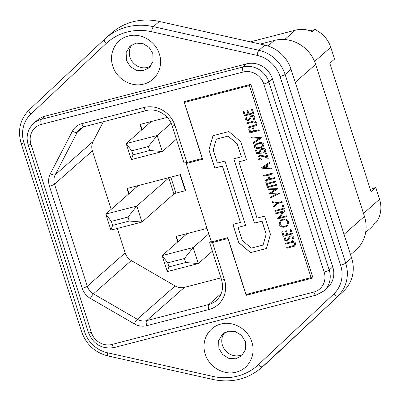 <?xml version="1.0" encoding="UTF-8"?>
<svg xmlns="http://www.w3.org/2000/svg" width="401" height="401" viewBox="0 0 401 401"><rect width="100%" height="100%" fill="white"/><g stroke="black" fill="none" stroke-linecap="round" stroke-linejoin="round"><path stroke-width="0.6" d="M251.828 342.063C256.269 354.81 248.805 369.216 236.259 372.113C223.923 375.672 209.071 367.06 205.272 354.153C200.831 341.406 208.299 327 220.846 324.103C233.176 320.544 248.029 329.151 251.828 342.063M218.911 348.409L222.64 354.534L228.71 358.304L235.613 358.78L241.653 355.852L245.577 349.396L245.292 341.562L241.562 335.437L235.497 331.672L228.59 331.191L222.55 334.118L218.63 340.579L218.911 348.409M224.475 332.73A14.466 13.439 -131.3 0 0 222.465 345.291A14.466 13.439 -131.3 0 0 243.277 354.123M112.786 66.09C116.586 78.997 131.438 87.608 143.774 84.05C156.315 81.152 163.778 66.746 159.342 54.005C155.543 41.092 140.691 32.481 128.355 36.04C115.814 38.942 108.35 53.343 112.786 66.09M152.806 53.498L153.092 61.333L149.167 67.789L143.127 70.721L136.225 70.24L130.155 66.476L126.425 60.35L126.14 52.516L130.064 46.06L136.104 43.133L143.007 43.609L149.077 47.378L152.806 53.498M150.791 66.065A14.466 13.439 48.7 0 1 129.974 57.228A14.466 13.439 48.7 0 1 131.989 44.666M260.264 44.085L274.334 40.436A34.04 31.619 48.7 0 1 315.647 64.386L364.459 216.415A34.04 31.619 48.7 0 1 355.893 250.044L350.579 254.715M363.496 213.417L379.562 199.302L375.762 187.457L370.318 189.417M379.562 199.302A27.233 25.293 48.7 0 1 376.384 222.119L374.013 224.199A27.233 25.293 48.7 0 1 370.339 228.279L365.647 232.405M284.7 39.529L295.331 30.19A27.233 25.293 48.7 0 1 312.163 31.564L314.534 29.484A27.233 25.293 48.7 0 1 330.75 47.268L314.574 61.483M375.762 187.457L371.025 191.618L329.817 63.273L334.554 59.112L330.75 47.268M295.331 30.19L250.354 41.864M211.172 241.302L209.833 242.475A4.256 0.667 -17.8 0 0 209.663 242.765A4.256 0.667 -17.8 0 0 212.53 242.505L228.049 238.48L246.289 295.291L313.021 277.968L250.851 84.325L184.119 101.648L202.36 158.46L186.841 162.49A4.256 0.667 162.2 0 1 183.974 162.751L172.094 125.744A4.256 0.667 162.2 0 0 174.961 125.483L186.841 162.49M247.693 294.058L246.289 295.291M351.612 257.933L291.031 69.253L285.111 74.451L345.692 263.131L351.612 257.933A34.04 31.619 48.7 0 1 343.747 290.915L262.58 366.689A59.569 55.328 48.7 0 1 261.352 367.807L267.272 362.604A59.569 55.328 -131.3 0 0 268.5 361.486L343.747 290.915M159.327 21.459A59.569 55.328 -131.3 0 0 111.553 33.062L105.633 38.265A59.569 55.328 48.7 0 1 153.408 26.661L258.906 50.31L264.825 45.107L159.327 21.459L153.408 26.661A4.256 0.972 102.6 0 0 151.623 31.729A55.313 51.378 -131.3 0 0 106.115 43.539L30.867 114.11A29.784 27.664 -131.3 0 0 23.99 142.972L84.566 331.652A29.784 27.664 -131.3 0 0 107.498 352.78L212.991 376.429A55.313 51.378 -131.3 0 0 258.5 364.614L333.747 294.043A29.784 27.664 -131.3 0 0 340.629 265.181L280.048 76.501A29.784 27.664 -131.3 0 0 257.116 55.378L151.623 31.729M264.825 45.107A34.04 31.619 48.7 0 1 291.031 69.253M332.765 266.876L272.394 78.837L268.84 81.954L329.211 269.998L332.765 266.876A21.273 19.759 48.7 0 1 327.411 287.893L323.858 291.011A21.273 19.759 48.7 0 0 329.211 269.998A4.256 0.667 -17.8 0 1 324.148 272.043L263.778 84.004A17.017 15.809 -131.3 0 0 243.121 72.03L41.373 124.4A17.017 15.809 -131.3 0 0 30.992 144.435L91.368 332.474A17.017 15.809 -131.3 0 0 112.024 344.449L313.767 292.073A17.017 15.809 -131.3 0 0 324.148 272.043M91.368 332.474A4.256 0.667 -17.8 0 1 88.501 332.735L28.125 144.696C25.784 136.285 27.629 129.182 33.654 123.383L37.203 120.265A21.273 19.759 48.7 0 1 44.827 116.24L41.273 119.363L243.021 66.987L246.57 63.864L44.827 116.24M246.57 63.864A21.273 19.759 48.7 0 1 272.394 78.837M103.318 121.739L93.082 141.493A12.767 11.855 -131.3 0 0 92.395 150.861L111.177 209.362M186.32 162.616L186.52 163.237M117.308 228.445L125.172 252.946A12.767 11.855 -131.3 0 0 131.302 260.545L175.162 285.973A12.767 11.855 -131.3 0 0 184.52 287.352L220.941 277.893M167.247 117.378L140.024 124.445L141.769 129.879M207.031 228.41L175.994 236.47L177.738 241.903M173.839 193.683L185.648 190.62L180.51 174.615L126.972 188.515L128.716 193.949M129.042 193.658L127.358 188.415L136.671 185.994A1.704 0.266 162.2 0 1 137.819 185.894A1.704 0.266 162.2 0 1 137.749 186.009L105.784 214.099L136.821 206.044L168.786 177.954A1.704 0.266 162.2 0 1 170.811 177.132L180.124 174.716L185.262 190.721L185.588 190.43M170.811 177.132L175.949 193.137L185.262 190.721M175.949 193.137A1.704 0.266 -17.8 0 0 173.924 193.954L168.786 177.954M128.019 217.031L111.338 221.362L112.621 225.362L129.302 221.031L128.019 217.031L136.821 206.044L141.959 222.049L173.924 193.954M129.302 221.031L141.959 222.049L110.922 230.104L105.784 214.099L111.338 221.362M110.922 230.104L112.621 225.362M142.099 129.588L140.415 124.345L149.723 121.929A1.704 0.266 162.2 0 1 150.871 121.824A1.704 0.266 162.2 0 1 150.801 121.939L126.18 143.583L157.217 135.523L171.142 123.287M148.415 146.51L131.728 150.841L133.017 154.841L149.698 150.51L148.415 146.51L157.217 135.523L162.355 151.528L176.405 139.177M149.698 150.51L162.355 151.528L131.317 159.583L126.18 143.583L131.728 150.841M131.317 159.583L133.017 154.841M178.064 241.613L176.38 236.369L185.693 233.948A1.704 0.266 162.2 0 1 186.836 233.848A1.704 0.266 162.2 0 1 186.771 233.963L162.144 255.602L193.182 247.547L208.776 233.843M184.38 258.535L167.698 262.866L168.981 266.865L185.663 262.535L184.38 258.535L193.182 247.547L198.32 263.552L212.375 251.201M185.663 262.535L198.32 263.552L167.282 271.607L162.144 255.602L167.698 262.866M167.282 271.607L168.981 266.865M253.211 119.373L254.244 117.348L252.199 116.315L251.372 116.816L249.432 120.059L248.144 120.836L245.387 119.568L246.324 117.172L247.091 117.633L246.349 119.353L247.868 120.105L248.54 119.759L250.785 116.22L251.978 115.573C253.417 115.242 254.485 115.739 255.186 117.067L254.139 119.668L253.883 119.879L253.362 119.237M259.001 129.754L259.236 130.49L249.928 132.911L248.7 129.092L249.658 128.846L250.645 131.924L253.512 131.177L252.52 128.099L253.477 127.854L254.465 130.932L259.001 129.754M258.224 143.027C260.525 142.089 262.429 142.52 263.938 144.32L263.141 146.606L259.843 148.074C257.562 149.037 255.663 148.631 254.149 146.861L254.971 144.51L258.224 143.027M260.159 155.994L259.287 156.435L258.77 158.029L261.447 159.127L261.683 159.864C259.973 160.32 258.675 159.778 257.803 158.24L258.5 155.969L259.868 155.267L263.698 155.839L266.71 156.986L265.632 153.638L266.59 153.388L268.209 158.435L263.452 156.621L260.209 155.949L259.307 156.415M274.374 177.643L274.615 178.38L265.302 180.796L265.066 180.059L268.886 179.067L267.657 175.252L263.838 176.239L263.602 175.503L272.916 173.087L273.151 173.823L268.615 175.001L269.838 178.816L274.374 177.643M276.55 184.41L276.785 185.152L267.477 187.568L267.236 186.831L276.55 184.41M282.279 202.259L277.853 203.412L273.723 207.016L273.442 206.154L276.71 203.307L272.259 202.465L271.983 201.603L277.617 202.67L282.043 201.523L282.279 202.259M279.547 217.643L286.63 215.803L286.865 216.54L277.552 218.956L282.996 211.944L275.893 213.788L275.657 213.051L284.971 210.63L279.547 217.643M291.056 229.593L292.439 233.898L283.126 236.314L281.743 232.009L282.7 231.758L283.843 235.332L286.71 234.585L285.562 231.016L286.52 230.765L287.667 234.339L291.246 233.407L290.098 229.838L291.056 229.593M294.504 246.149L286.961 248.259L286.725 247.517L294.294 245.287L294.755 243.527L292.665 242.324L285.617 244.074L285.382 243.332L291.006 241.873C292.986 241.071 294.55 241.527 295.697 243.242L295.021 245.793L294.504 246.149L286.961 248.259M264.615 216.154L257.011 218.129L238.926 161.798L246.53 159.824L240.68 141.608L228.866 131.573L212.981 135.698L208.931 149.854L214.781 168.064L222.38 166.094L240.47 222.425L232.866 224.4L238.715 242.61L250.53 252.65L266.414 248.525L270.459 234.369L264.615 216.154M184.254 102.481L202.49 159.292L186.199 163.523L211.372 241.938L227.668 237.708L245.908 294.519L311.091 277.602L249.432 85.558L184.254 102.481M291.863 239.768L292.895 237.743L290.855 236.71L290.028 237.212L288.088 240.455L286.8 241.232L284.038 239.963L284.981 237.567L285.748 238.029L285.006 239.748L286.525 240.5L287.191 240.154L289.442 236.615L290.63 235.968C292.073 235.638 293.141 236.134 293.843 237.462L292.79 240.064L292.54 240.274L292.018 239.633M288.088 240.455L287.838 240.695M288.82 221.823L287.557 225.773L285.216 226.971C282.515 227.693 280.459 226.841 279.051 224.425L280.309 220.43L282.68 219.227C285.387 218.515 287.432 219.377 288.82 221.823M283.231 205.217L284.414 208.911L275.106 211.327L274.865 210.585L283.221 208.42L282.274 205.462L283.231 205.217M279.392 193.257L270.795 197.909L270.55 197.142L276.75 193.894L269.377 193.488L275.327 189.462L268.154 189.678L267.908 188.921L277.898 188.62L271.622 192.826L279.392 193.257M275.758 181.949L267.402 184.119L267.918 185.718L266.961 185.969L265.698 182.029L266.65 181.778L267.166 183.382L275.522 181.212L275.758 181.949M271.572 168.901L261.191 167.994L269.477 162.375L269.733 163.182L267.076 164.981L267.998 167.844L271.312 168.094L271.572 168.901M261.462 153.122L256.565 153.593L255.537 150.39L256.495 150.144L257.332 152.746L259.913 152.495L259.437 151.663L260.174 149.292L261.728 148.515C263.577 148.014 264.951 148.606 265.853 150.29L265.126 152.596L263.963 153.272L263.728 152.53L264.414 152.114L264.886 150.495L261.933 149.262L260.911 149.779L260.455 151.598L261.462 153.122M261.572 137.754L253.327 143.498L253.066 142.691L259.427 138.38L251.487 137.774L251.232 136.972L261.572 137.754M255.848 125.754L248.304 127.864L248.069 127.122L255.643 124.891L256.099 123.132L254.013 121.929L246.961 123.678L246.725 122.937L252.349 121.478C254.329 120.681 255.893 121.137 257.041 122.846L256.364 125.398L255.848 125.754L248.304 127.864M252.399 109.197L253.783 113.503L244.475 115.919L243.091 111.613L244.044 111.363L245.191 114.937L248.054 114.19L246.911 110.621L247.863 110.375L249.011 113.944L252.59 113.012L251.447 109.443L252.399 109.197M250.876 84.405L249.432 85.558M312.429 276.114L311.091 277.602M186.209 101.107L184.36 102.405M187.598 162.295L186.199 163.523M232.921 224.385L238.76 242.57L250.58 252.605L266.419 248.495M213.021 135.688L208.981 149.809L214.826 168.024L222.43 166.049L240.47 222.425M238.926 161.798L246.52 159.798M245.623 225.392L238.029 227.392L242.199 240.379L251.307 248.114L263.066 245.061L266.189 234.154L262.018 221.162L254.419 223.136L233.763 158.806L241.362 156.831L237.191 143.844L228.089 136.109L216.324 139.162L213.207 150.069L217.377 163.057L224.976 161.087L245.633 225.417L238.029 227.392M241.362 156.831L237.242 143.804L228.134 136.069L216.324 139.162M263.066 245.061L266.234 234.109L262.064 221.121L254.465 223.096L233.818 158.791M287.011 248.214L286.78 247.502M294.319 245.262L294.755 243.527M294.8 243.487L292.665 242.324M292.715 242.284L285.617 244.074M285.662 244.029L285.437 243.317M295.046 245.773L294.55 246.109M292.815 240.044L292.54 240.274M292.585 240.234L291.913 239.723L292.895 237.743M292.946 237.703L290.855 236.71M290.905 236.67L290.073 237.171M288.134 240.41L286.8 241.232M286.85 241.186L284.038 239.963M284.088 239.918L285.026 237.527M287.216 240.134L287.572 239.708M287.617 239.663L288.184 238.48M288.229 238.44L289.467 236.59M292.429 233.873L283.126 236.314M283.176 236.274L281.798 231.994M285.622 231.001L286.71 234.585M290.159 229.823L291.246 233.407M287.577 225.753L285.216 226.971M285.261 226.931C282.56 227.653 280.505 226.801 279.096 224.38L279.051 224.425M279.096 224.38L280.334 220.41M286.86 225.272L287.923 222.054C286.81 220.054 285.161 219.342 282.966 219.923L281.031 220.921M282.916 219.969L281.006 220.946L279.993 224.144C281.131 226.114 282.79 226.811 284.976 226.234L286.835 225.292L287.873 222.099C286.765 220.094 285.111 219.387 282.916 219.969L282.966 219.923M286.855 216.515L277.552 218.956M277.552 218.761L282.996 211.944M283.041 211.903L275.893 213.788M275.943 213.748L275.713 213.036M284.404 208.881L275.106 211.327M275.151 211.282L274.921 210.575M282.329 205.447L283.221 208.42M282.274 202.234L277.853 203.412M277.903 203.367L273.723 207.016M273.768 206.976L273.492 206.114M272.259 202.465L276.71 203.307M272.304 202.42L272.048 201.613M279.427 193.372L270.795 197.909M270.845 197.868L270.6 197.112M269.377 193.488L276.75 193.894M268.154 189.678L275.327 189.462M268.199 189.638L267.968 188.921M277.938 188.736L271.622 192.826M276.78 185.122L267.477 187.568M267.522 187.528L267.297 186.816M275.753 181.924L267.402 184.119M267.908 185.693L266.961 185.969M267.011 185.924L265.753 182.014M274.605 178.35L265.302 180.796M265.352 180.756L265.121 180.044M267.657 175.252L268.886 179.067M267.708 175.207L263.838 176.239M263.888 176.199L263.657 175.488M273.141 173.798L268.615 175.001M271.557 168.856L261.231 168.114M269.733 163.172L267.076 164.981M266.936 167.763L266.274 165.513L263.372 167.493L266.936 167.763L266.229 165.558L263.372 167.493M261.733 159.824C260.018 160.28 258.725 159.738 257.848 158.2L257.803 158.24M257.848 158.2L258.525 155.949M265.693 153.623L266.71 156.986M268.189 158.37L263.502 156.58L260.209 155.949M261.427 153.087L256.565 153.593M256.615 153.548L255.597 150.375M259.437 151.663L259.913 152.495M259.487 151.618L260.199 149.272M265.146 152.575L263.963 153.272M264.013 153.227L263.783 152.505M264.439 152.089L264.886 150.495M264.931 150.45L261.933 149.262M261.978 149.222L260.936 149.758M263.166 146.586L259.843 148.074M259.888 148.029C257.607 148.992 255.708 148.591 254.194 146.821L254.149 146.861M254.194 146.821L254.991 144.49M262.409 146.119L263.021 144.5L260.931 143.383L258.505 143.723L255.703 144.992M255.096 146.591C256.349 147.859 257.853 148.104 259.602 147.332L262.389 146.139L262.976 144.545L260.886 143.428L258.455 143.764L255.678 145.017L255.096 146.591M261.607 137.869L253.327 143.498M253.372 143.453L253.116 142.656M251.487 137.774L259.427 138.38M251.537 137.733L251.292 136.977M259.231 130.465L249.928 132.911M249.973 132.866L248.755 129.077M252.58 128.084L253.512 131.177M248.354 127.819L248.124 127.107M255.663 124.871L256.099 123.132M256.149 123.092L254.013 121.929M254.059 121.889L246.961 123.678M247.011 123.633L246.78 122.922M256.389 125.378L255.898 125.713M254.159 119.648L253.883 119.879M253.933 119.839L253.257 119.328L254.244 117.348M254.289 117.308L252.199 116.315M252.249 116.275L251.417 116.776M249.477 120.014L248.144 120.836M248.194 120.796L245.387 119.568M245.432 119.523L246.369 117.132M248.56 119.739L248.916 119.313M248.966 119.272L249.527 118.084M249.577 118.044L250.81 116.195M253.773 113.478L244.475 115.919M244.52 115.879L243.146 111.598M246.966 110.606L248.054 114.19M251.502 109.428L252.59 113.012M315.311 29.829L315.883 29.328L314.815 29.604M314.219 29.759L310.179 30.807M316.178 30.245L315.883 29.328M268.013 45.99L274.334 40.436M344.043 234.359L364.459 216.415M315.647 64.386L295.231 82.33M23.99 142.972A4.256 0.667 -17.8 0 1 21.123 143.232C17.459 130.245 20.13 119.157 29.143 109.964A4.256 1.574 46.8 0 1 29.158 109.954L104.375 39.408A4.256 1.574 46.8 0 0 106.115 43.539M104.39 39.398A4.256 1.574 46.8 0 1 104.4 39.383A59.569 55.328 48.7 0 1 105.633 38.265L29.143 109.964A4.256 1.574 46.8 0 0 30.867 114.11M268.5 361.486L262.58 366.689A4.256 1.574 46.8 0 1 258.5 364.614M212.53 242.505L224.415 279.512A25.529 23.714 48.7 0 1 208.841 309.562L146.741 325.682A17.017 15.809 48.7 0 1 134.26 323.848L90.4 298.419A17.017 15.809 48.7 0 1 82.225 288.284L49.448 186.204A17.017 15.809 48.7 0 1 50.361 173.708L72.401 131.177A17.017 15.809 48.7 0 1 81.869 123.643L143.974 107.518A25.529 23.714 48.7 0 1 174.961 125.483M83.218 126.997L77.238 132.255L55.198 174.786L93.082 141.493M184.52 287.352L146.636 320.645L208.741 304.519L221.232 293.542M131.302 260.545L93.423 293.838L137.277 319.266L175.162 285.973M92.395 150.861L54.511 184.159L87.288 286.239L125.172 252.946M243.121 72.03A4.256 1.429 75.4 0 1 243.021 66.987A21.273 19.759 48.7 0 1 268.84 81.954A4.256 0.667 -17.8 0 1 263.778 84.004M33.654 123.383A21.273 19.759 48.7 0 1 41.273 119.363A4.256 1.429 75.4 0 0 41.373 124.4M340.629 265.181A4.256 0.667 -17.8 0 0 345.692 263.131A34.04 31.619 48.7 0 1 337.827 296.118A4.256 1.574 46.8 0 1 333.747 294.043M257.116 55.378A4.256 0.972 102.6 0 1 258.906 50.31A34.04 31.619 48.7 0 1 285.111 74.451A4.256 0.667 -17.8 0 1 280.048 76.501M50.361 173.708A4.256 1.484 27.4 0 0 55.198 174.786A12.767 11.855 -131.3 0 0 54.511 184.159A4.256 0.667 -17.8 0 1 49.448 186.204M82.225 288.284A4.256 0.667 -17.8 0 0 87.288 286.239A12.767 11.855 -131.3 0 0 93.423 293.838A4.256 0.536 -59.9 0 0 90.4 298.419M134.26 323.848A4.256 0.536 -59.9 0 1 137.277 319.266A12.767 11.855 -131.3 0 0 146.636 320.645A4.256 1.429 -104.6 0 0 146.741 325.682M81.869 123.643A4.256 1.429 75.4 0 0 84.125 126.721L79.764 129.017A12.767 11.855 -131.3 0 0 77.238 132.255A4.256 1.484 27.4 0 1 72.401 131.177M208.841 309.562A4.256 1.429 -104.6 0 1 208.741 304.519A21.273 19.759 -131.3 0 0 216.365 300.499C222.104 295.071 223.828 288.164 221.547 279.773A4.256 0.667 162.2 0 0 224.415 279.512M21.123 143.232L81.699 331.913A4.256 0.667 -17.8 0 0 84.566 331.652M107.498 352.78A4.256 0.972 102.6 0 0 107.749 355.887L213.247 379.536C231.547 383.236 247.582 379.321 261.352 367.807M212.991 376.429A4.256 0.972 102.6 0 0 213.247 379.536M112.024 344.449A4.256 1.429 75.4 0 0 114.275 347.527C102.08 349.426 93.488 344.494 88.501 332.735M313.767 292.073A4.256 1.429 75.4 0 0 316.023 295.156L114.275 347.527M28.125 144.696A4.256 0.667 -17.8 0 0 30.992 144.435M143.974 107.518A4.256 1.429 75.4 0 0 146.225 110.596C156.235 107.623 168.916 114.836 172.094 125.744M136.911 186.746L136.671 185.994M149.964 122.676L149.723 121.929M185.934 234.7L185.693 233.948M81.699 331.913C86.245 344.524 94.932 352.514 107.749 355.887M316.023 295.156L323.858 291.011M209.663 242.765L221.547 279.773M84.125 126.721L146.225 110.596"/></g></svg>
